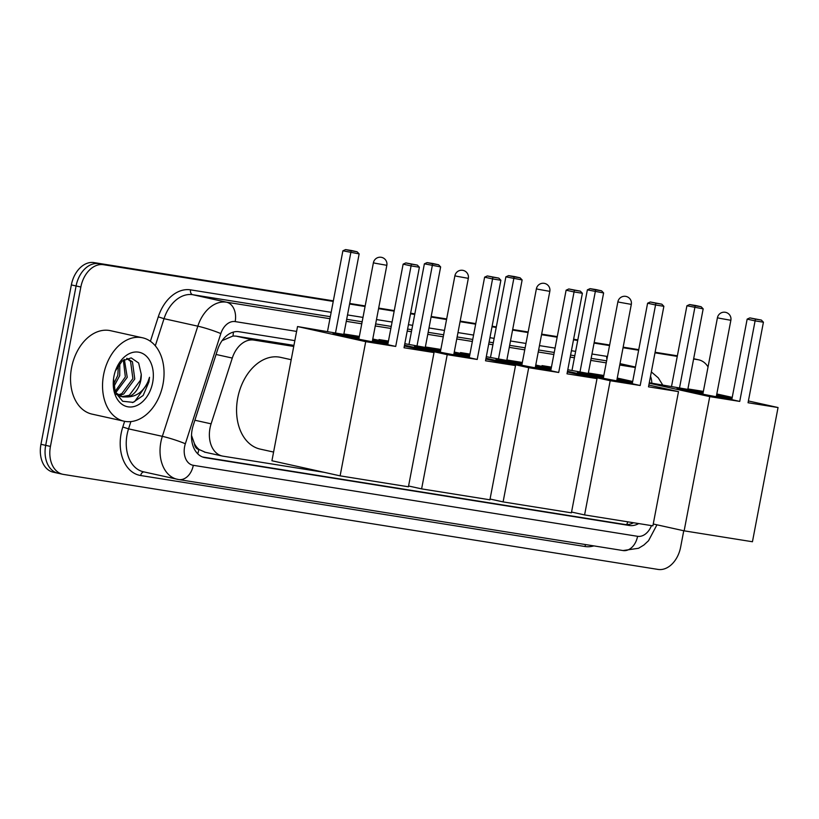 <?xml version="1.0" encoding="UTF-8"?>
<svg xmlns="http://www.w3.org/2000/svg" width="819" height="819" viewBox="0 0 819 819"><rect width="100%" height="100%" fill="white"/><g stroke="black" fill="none" stroke-linecap="round" stroke-linejoin="round"><path stroke-width="1.23" d="M293.734 346.447L253.808 340.069A25.635 18.028 102.5 0 0 232.289 358.067L211.107 423.832A25.635 18.028 102.5 0 0 210.002 428.163A25.635 18.028 102.5 0 0 222.287 456.029A25.635 18.028 102.5 0 0 223.024 456.173L324.232 472.348M191.513 435.401L194.359 443.488A8.548 6.009 102.5 0 0 198.843 449.488A25.635 18.202 99.1 0 1 197.737 453.818M198.843 449.488L199.16 449.539A25.635 18.028 -77.5 0 1 194.359 443.488M293.939 345.383L235.985 336.118L232.985 336.005L222.963 340.284M199.16 449.539L205.2 452.221M294.84 340.632L239.107 331.736A25.635 18.028 102.5 0 0 217.598 349.723L193.243 425.358A25.635 18.028 102.5 0 0 192.137 429.688A25.635 18.028 102.5 0 0 204.412 457.555A25.635 18.028 102.5 0 0 205.149 457.698L629.238 525.47A25.635 18.028 102.5 0 0 638.697 523.576M683.752 530.753L680.64 547.102A25.635 18.028 -77.5 0 1 658.015 569.42L63.452 474.416A25.635 18.028 -77.5 0 1 62.715 474.273A25.635 18.028 -77.5 0 1 50.44 446.406L80.846 287.019A25.635 18.028 -77.5 0 1 103.46 264.701L333.231 301.412M693.611 358.998L698.023 359.705A25.635 18.028 -77.5 0 1 698.761 359.848A25.635 18.028 -77.5 0 1 708.046 366.912M349.59 304.023L365.059 306.501M378.573 308.661L394.164 311.148M410.514 313.759L414.731 314.435M431.081 317.045L446.56 319.523M460.063 321.683L475.655 324.17M492.004 326.781L496.222 327.457M512.571 330.067L528.05 332.545M541.554 334.705L557.145 337.193M573.505 339.803L577.712 340.479M594.062 343.089L609.541 345.567M623.044 347.727L638.636 350.215M654.995 352.825L677.262 356.388M58.712 473.362A25.635 18.028 -77.5 0 1 57.965 473.228L53.225 472.174A25.635 18.028 -77.5 0 1 40.95 444.297L71.355 284.92L76.095 285.964A25.635 18.028 -77.5 0 1 98.72 263.646L333.292 301.126L98.72 263.646A25.635 18.028 -77.5 0 0 76.095 285.964L45.69 445.352L76.095 285.964L80.846 287.019M57.965 473.228A25.635 18.028 -77.5 0 1 45.69 445.352A25.635 18.028 -77.5 0 0 57.965 473.228L62.715 474.273M698.023 359.705L693.662 358.742A25.635 18.028 -77.5 0 1 694.021 358.794A25.635 18.028 -77.5 0 0 693.662 358.722L698.761 359.848M349.641 303.747L365.12 306.214L349.641 303.747M378.624 308.374L394.215 310.862L378.624 308.374M410.565 313.482L414.783 314.148L410.565 313.482M431.132 316.769L446.611 319.236L431.132 316.769M460.114 321.396L475.706 323.884L460.114 321.396M492.065 326.505L496.273 327.17L492.065 326.505M512.622 329.791L528.101 332.258L512.622 329.791M541.605 334.418L557.207 336.906L541.605 334.418M573.556 339.527L577.764 340.192L573.556 339.527M594.113 342.813L609.592 345.28L594.113 342.813M623.095 347.44L638.697 349.928L623.095 347.44M655.046 352.549L677.313 356.101L655.046 352.549M633.527 522.747A25.635 18.028 -77.5 0 1 624.498 524.416L202.539 456.992M71.355 284.92A25.635 18.028 -77.5 0 1 93.97 262.592L333.343 300.849M349.693 303.46L365.172 305.927M378.675 308.087L394.277 310.585M410.626 313.196L414.834 313.872M431.183 316.482L446.662 318.949M460.165 321.109L475.767 323.607M492.117 326.218L496.324 326.894M512.684 329.504L528.153 331.971M541.656 334.132L557.258 336.629M573.607 339.24L577.825 339.916M594.174 342.526L609.643 344.994M623.157 347.154L638.748 349.652M655.098 352.262L677.364 355.815M162.991 384.244A42.721 30.047 -77.5 0 1 124.058 421.201A42.721 30.047 -77.5 0 1 103.593 374.754A42.721 30.047 -77.5 0 1 142.537 337.786A42.721 30.047 -77.5 0 1 162.991 384.244M124.058 421.201L92.035 414.117A42.721 30.047 -77.5 0 1 71.581 367.659A42.721 30.047 -77.5 0 1 110.514 330.692L142.537 337.786M118.284 394.881L121.785 393.642L132.893 378.583L130.559 361.363L126.73 358.374M119.144 395.464L123.669 394.062L134.766 378.992L132.443 361.783L126.914 358.323M115.08 391.533L125.358 376.914L123.341 360.104M115.848 392.536L127.242 377.324L124.355 359.459M113.462 384.469L117.823 375.245L118.407 365.182M113.749 386.793L119.707 375.655L119.799 363.349M116.144 394.267L120.884 396.529M121.836 396.693L129.32 395.311L140.418 380.241L141.247 374.303L138.646 363.001L131.173 357.893L122.246 360.933L115.479 370.761M141.247 374.303A19.308 13.585 -77.5 0 1 140.786 380.323A19.308 13.585 -77.5 0 1 127.877 396.928L122.768 396.939L116.523 393.304L114.803 391.113M113.933 376.402A27.856 19.595 -77.5 0 1 115.233 371.386A27.856 19.595 -77.5 0 1 140.295 352.559A27.856 19.595 -77.5 0 1 152.662 382.586A27.856 19.595 -77.5 0 1 129.074 406.961A27.856 19.595 -77.5 0 1 113.503 379.217A27.856 19.595 -77.5 0 1 113.933 376.402M113.554 378.757L115.284 392.393L122.686 401.269L133.149 402.364L143.151 395.464L148.945 381.879L149.519 377.283L147.952 381.695C143.438 391.41 136.742 396.488 127.877 396.928M132.371 402.569L134.644 401.576L148.741 381.838L149.519 377.283M273.587 452.068L260.227 449.109A46.99 33.057 -77.5 0 1 237.725 398.014A46.99 33.057 -77.5 0 1 280.548 357.35L291.206 359.715M387.807 344.492A33.323 0.993 -169.2 0 1 352.457 337.93A33.323 0.993 -169.2 0 1 333.046 333.302A33.323 0.993 -169.2 0 1 342.659 334.428A33.323 0.993 -169.2 0 1 359.183 337.305M372.614 339.865A33.323 0.993 -169.2 0 1 388.073 343.059M404.033 347.768L419.389 267.229L411.077 265.909L395.71 346.437L365.714 341.646L340.11 475.859L408.425 486.783L434.029 352.559L404.033 347.768M419.389 267.229L417.342 265.1L411.394 264.158L411.077 265.909L403.132 264.148L387.766 344.676L395.71 346.437M434.029 352.559L404.371 345.987M388.206 342.414L372.778 338.994M359.357 336.425L343.878 333.947M365.714 341.646L297.532 326.546L343.785 334.428L359.152 253.89L342.895 250.798L345.587 249.58L351.525 250.522L357.094 251.761L359.152 253.89M297.532 326.546L271.928 460.759L340.11 475.859M411.394 264.158L405.825 262.919L403.132 264.148M417.342 265.1L405.825 262.919M327.528 331.337L342.895 250.798M335.473 333.098L351.156 250.809L357.094 251.761M345.587 249.58L351.156 250.809M370.905 341.523L372.276 341.636M336.159 334.336A33.323 0.993 -169.2 0 1 359.029 338.145M372.45 340.704A33.323 0.993 -169.2 0 1 387.919 343.898M469.297 357.514A33.323 0.993 -169.2 0 1 433.947 350.952A33.323 0.993 -169.2 0 1 414.537 346.324A33.323 0.993 -169.2 0 1 424.15 347.451A33.323 0.993 -169.2 0 1 440.683 350.327M454.105 352.887A33.323 0.993 -169.2 0 1 469.574 356.081M485.524 360.79L500.88 280.252L492.567 278.931L477.211 359.459L447.215 354.668L421.611 488.882L489.916 499.805L515.52 365.581L485.524 360.79M500.88 280.252L498.832 278.122L492.895 277.18L492.567 278.931L484.623 277.17L469.256 357.698L477.211 359.459M515.52 365.581L485.862 359.009M469.696 355.436L454.269 352.016M440.847 349.447L425.368 346.969M404.811 343.683L425.276 347.44L440.642 266.912L424.385 263.82L427.078 262.602L433.016 263.544L438.585 264.783L440.642 266.912M388.452 341.073L379.023 339.568L388.349 341.625M404.514 345.208L447.215 354.668M408.568 485.995L421.611 488.882M379.023 339.568L378.88 340.346M492.895 277.18L487.315 275.942L484.623 277.17M498.832 278.122L487.315 275.942M409.019 344.359L424.385 263.82M416.963 346.12L432.647 263.831L438.585 264.783M427.078 262.602L432.647 263.831M452.395 354.545L453.767 354.658M417.649 347.358A33.323 0.993 -169.2 0 1 440.52 351.167M453.951 353.726A33.323 0.993 -169.2 0 1 469.41 356.92M550.788 370.536A33.323 0.993 -169.2 0 1 515.438 363.974A33.323 0.993 -169.2 0 1 496.027 359.346A33.323 0.993 -169.2 0 1 505.64 360.473A33.323 0.993 -169.2 0 1 522.174 363.349M535.595 365.909A33.323 0.993 -169.2 0 1 551.064 369.103M567.014 373.812L582.381 293.274L574.058 291.953L558.701 372.481L528.705 367.69L503.101 501.904L571.406 512.827L597.01 378.603L567.014 373.812M582.381 293.274L580.323 291.144L574.385 290.202L574.058 291.953L566.113 290.192L550.757 370.72L558.701 372.481M597.01 378.603L567.352 372.031M551.187 368.458L535.769 365.039M522.338 362.469L506.859 359.991M486.302 356.705L506.777 360.462L522.133 279.934L505.876 276.842L508.568 275.624L514.506 276.566L520.085 277.805L522.133 279.934M469.952 354.095L460.513 352.59L469.84 354.647M486.005 358.231L528.705 367.69M490.059 499.017L503.101 501.904M460.513 352.59L460.37 353.368M574.385 290.202L568.806 288.964L566.113 290.192M580.323 291.144L568.806 288.964M490.509 357.381L505.876 276.842M498.454 359.142L514.137 276.853L520.085 277.805M508.568 275.624L514.137 276.853M533.886 367.567L535.257 367.68M499.14 360.38A33.323 0.993 -169.2 0 1 522.01 364.189M535.442 366.748A33.323 0.993 -169.2 0 1 550.9 369.942M632.278 383.558A33.323 0.993 -169.2 0 1 596.938 376.996A33.323 0.993 -169.2 0 1 577.528 372.369A33.323 0.993 -169.2 0 1 587.131 373.495A33.323 0.993 -169.2 0 1 603.664 376.371M617.096 378.931A33.323 0.993 -169.2 0 1 632.555 382.125M648.505 386.834L663.871 306.296L655.548 304.975L640.192 385.503L610.196 380.712L584.592 514.926L652.897 525.839L678.501 391.625L648.505 386.834M663.871 306.296L661.813 304.166L655.876 303.225L655.548 304.975L647.604 303.214L632.248 383.742L640.192 385.503M678.501 391.625L648.843 385.053M632.678 381.48L617.26 378.061M603.828 375.491L588.359 373.014M567.792 369.727L588.267 373.484L603.623 292.956L587.366 289.865L590.059 288.646L595.997 289.588L601.576 290.827L603.623 292.956M551.443 367.117L542.004 365.612L551.33 367.67M567.506 371.253L610.196 380.712M571.549 512.039L584.592 514.926M542.004 365.612L541.861 366.39M655.876 303.225L650.296 301.986L647.604 303.214M661.813 304.166L650.296 301.986M572 370.403L587.366 289.865M579.954 372.164L595.638 289.875L601.576 290.827M590.059 288.646L595.638 289.875M615.376 380.589L616.758 380.702M580.63 373.403A33.323 0.993 -169.2 0 1 603.501 377.211M616.932 379.77A33.323 0.993 -169.2 0 1 632.391 382.964M731.828 399.467A33.323 0.993 -169.2 0 1 696.478 392.905A33.323 0.993 -169.2 0 1 677.078 388.278A33.323 0.993 -169.2 0 1 686.68 389.404A33.323 0.993 -169.2 0 1 703.214 392.281M716.635 394.84A33.323 0.993 -169.2 0 1 732.104 398.034M748.054 402.743L763.421 322.205L755.098 320.874L739.741 401.412L709.745 396.621L684.141 530.835L752.446 541.748L778.05 407.534L748.054 402.743M763.421 322.205L761.363 320.075L755.425 319.123L755.098 320.874L747.153 319.123L731.797 399.652L739.741 401.412M778.05 407.534L748.392 400.962M732.227 397.379L716.809 393.97M703.378 391.39L687.909 388.923M649.283 382.749L687.817 389.394L703.173 308.865L686.916 305.774L689.608 304.555L695.546 305.497L701.125 306.736L703.173 308.865M649.201 383.21L709.745 396.621M653.255 523.996L684.141 530.835M755.425 319.123L749.846 317.895L747.153 319.123M761.363 320.075L749.846 317.895M671.549 386.312L686.916 305.774M679.494 388.063L695.188 305.784L701.125 306.736M689.608 304.555L695.188 305.784M714.926 396.498L716.308 396.601M680.179 389.312A33.323 0.993 -169.2 0 1 703.05 393.12M716.482 395.679A33.323 0.993 -169.2 0 1 731.94 398.873M194.891 420.239L211.107 423.832M233.364 332.084A25.635 18.202 99.1 0 1 232.985 336.005M192.076 437.551A25.635 2.406 -162.1 0 0 191.513 437.326M627.723 521.816A25.635 18.202 99.1 0 1 626.76 524.569M216.073 354.473L232.289 358.067M235.985 336.118L253.808 340.069M203.675 457.371L205.149 457.698M296.601 331.408L235.166 321.591A17.086 12.019 102.5 0 0 220.823 333.589L185.35 443.755A17.086 12.019 102.5 0 0 184.613 446.642A17.086 12.019 102.5 0 0 193.294 465.315L637.581 536.312A17.086 12.019 102.5 0 0 651.463 525.614M656.951 524.815L648.525 540.735L643.918 545.004L638.533 548.28L623.024 550.552L178.737 479.565A17.086 12.131 -80.9 0 1 178.235 479.463A34.173 24.038 -77.5 0 1 177.242 479.279A34.173 24.038 -77.5 0 1 160.872 442.117A34.173 24.038 -77.5 0 1 162.346 436.343L128.552 428.859A34.173 24.038 102.5 0 0 127.078 434.623A34.173 24.038 102.5 0 0 143.448 471.795L178.737 479.565A17.086 12.131 -80.9 0 0 193.294 465.315M593.877 545.894A38.452 27.047 -77.5 0 1 584.961 546.508L140.673 475.522A4.269 3.03 99.1 0 1 144.083 471.928M140.673 475.522A38.452 27.047 -77.5 0 1 121.14 433.497A38.452 27.047 -77.5 0 1 122.799 427.006L124.631 421.324M150.399 341.298L158.282 316.84A38.452 27.047 -77.5 0 1 190.551 289.854L331.152 312.315M347.502 314.936L362.981 317.403M376.484 319.564L392.086 322.051M408.435 324.672L412.643 325.338M429.002 327.958L444.471 330.426M457.985 332.586L473.577 335.073M489.926 337.694L494.144 338.36M510.493 340.98L525.972 343.448M539.475 345.608L555.067 348.095M571.416 350.716L575.634 351.382M591.983 354.003L606.766 356.357A38.452 27.047 -77.5 0 1 607.452 356.48M103.46 264.701L93.97 262.592M50.44 446.406L40.95 444.297M185.35 443.755A17.086 1.607 -162.1 0 0 162.346 436.343L197.829 326.177L164.025 318.693L155.293 345.802M220.823 333.589A17.086 1.607 -162.1 0 0 197.829 326.177A34.173 24.038 -77.5 0 1 226.515 302.191L192.721 294.707A34.173 24.038 102.5 0 0 164.025 318.693L158.282 316.84M130.886 421.601L128.552 428.859L122.799 427.006M620.014 363.636L635.431 367.045L620.003 363.667M235.166 321.591A17.086 12.131 -80.9 0 0 226.515 302.191L329.934 318.714M346.283 321.324L361.763 323.802M375.266 325.962L390.868 328.45M407.217 331.06L411.425 331.736M427.774 334.347L443.253 336.824M456.756 338.984L472.358 341.472M488.708 344.082L492.915 344.758M509.275 347.369L524.744 349.846M538.257 352.006L553.849 354.494M570.198 357.104L574.416 357.78M590.765 360.391L606.244 362.868M619.748 365.028L635.339 367.516M606.623 360.841L591.154 358.374M574.795 355.753L570.587 355.088M554.238 352.467L538.636 349.979M525.133 347.819L509.653 345.352M493.304 342.731L489.097 342.066M472.737 339.445L457.145 336.957M443.642 334.797L428.163 332.33M411.814 329.709L407.606 329.043M391.247 326.423L375.655 323.935M362.152 321.775L346.672 319.308M330.323 316.687L192.721 294.707A4.269 3.03 99.1 0 1 190.551 289.854M606.94 359.183A4.269 3.03 99.1 0 1 606.766 356.357M584.961 546.508A4.269 3.03 99.1 0 1 585.698 544.594M651.811 383.149A17.086 12.131 -80.9 0 0 650.521 376.279M623.024 550.552A17.086 12.131 -80.9 0 0 637.581 536.312M624.498 524.416L629.238 525.47M375.368 263.278L373.403 262.756A6.839 6.839 0 0 1 381.204 257.289A6.839 6.839 0 0 1 386.834 265.315L375.368 263.278M456.859 276.3L454.903 275.778A6.839 6.839 0 0 1 462.694 270.311A6.839 6.839 0 0 1 468.325 278.337L456.859 276.3M538.349 289.322L536.394 288.8A6.839 6.839 0 0 1 544.185 283.333A6.839 6.839 0 0 1 549.815 291.359L538.349 289.322M619.85 302.344L617.884 301.822A6.839 6.839 0 0 1 625.675 296.355A6.839 6.839 0 0 1 631.316 304.381L619.85 302.344M719.399 318.253L717.434 317.731A6.839 6.839 0 0 1 725.224 312.264A6.839 6.839 0 0 1 730.865 320.29L719.399 318.253M204.453 452.088L222.287 456.029M662.653 384.889L658.271 377.856L651.351 371.918M358.824 339.209L373.403 262.756M372.266 341.687L386.834 265.315M440.315 352.231L454.903 275.778M453.757 354.709L468.325 278.337M521.805 365.254L536.394 288.8M535.247 367.731L549.815 291.359M603.296 378.276L617.884 301.822M616.748 380.753L631.316 304.381M702.845 394.185L717.434 317.731M716.297 396.662L730.865 320.29"/></g></svg>
